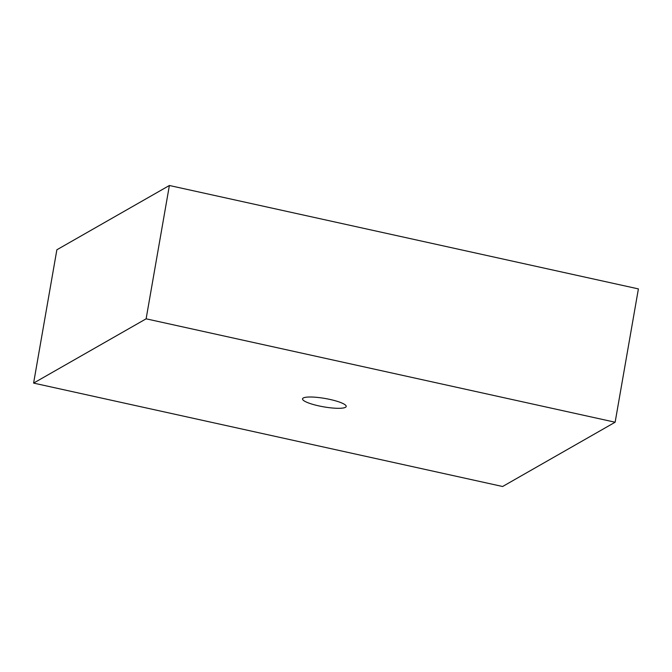 <?xml version="1.0" encoding="UTF-8"?>
<svg xmlns="http://www.w3.org/2000/svg" width="672" height="672" viewBox="0 0 672 672"><rect width="100%" height="100%" fill="white"/><g stroke="black" fill="none" stroke-linecap="round" stroke-linejoin="round"><path stroke-width="1.01" d="M329.994 399.445A22.159 4.242 9.9 0 1 346.198 406.468A22.159 4.242 9.9 0 1 318.738 405.871A22.159 4.242 9.9 0 1 302.534 398.849A22.159 4.242 9.9 0 1 329.994 399.445M615.132 422.226L502.614 486.503L33.6 383.099L146.118 318.822L615.132 422.226L638.4 288.901L169.386 185.497L146.118 318.822M169.386 185.497L56.868 249.774L33.6 383.099"/></g></svg>
